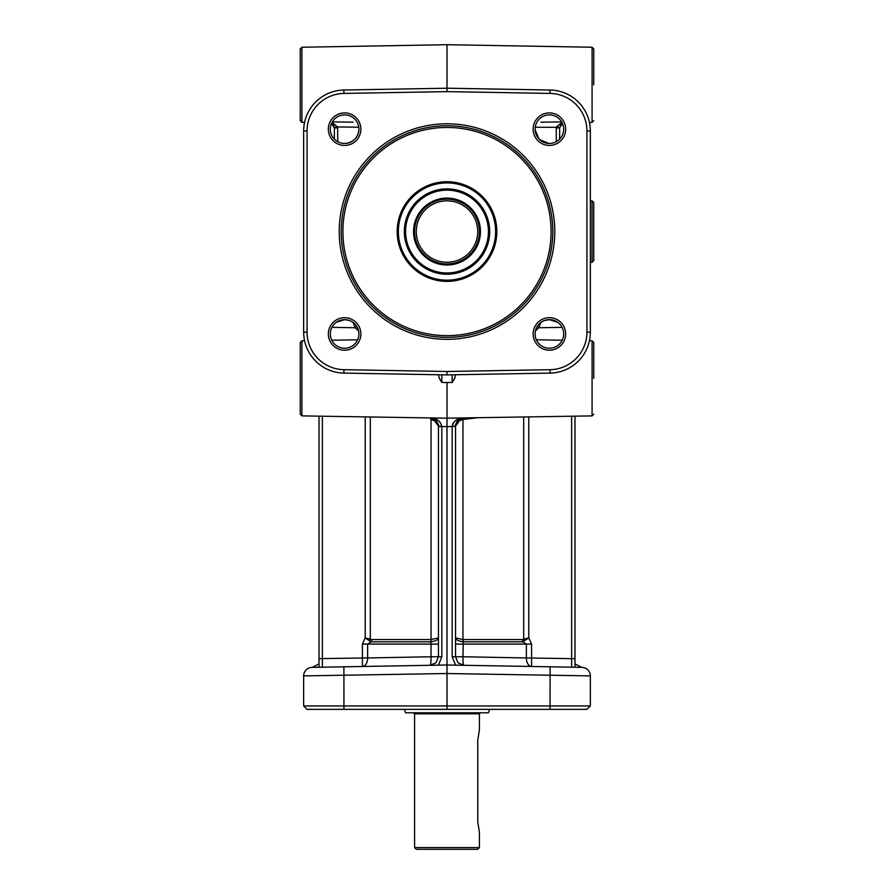 <?xml version="1.0" encoding="UTF-8"?>
<svg xmlns="http://www.w3.org/2000/svg" width="894" height="894" viewBox="0 0 894 894"><rect width="100%" height="100%" fill="white"/><g stroke="black" fill="none" stroke-linecap="round" stroke-linejoin="round"><path stroke-width="1.34" d="M331.685 123.126L332.311 123.64M332.602 123.92L333.909 125.786M353.141 122.176L332.322 121.886M561.678 121.886L540.859 122.176M452.666 423.946L452.979 423.287M455.616 665.147L452.174 656.766L455.616 665.147L531.472 666.477L463.919 665.292L457.974 662.745L455.538 656.766L455.538 426.159L460.857 418.75L463.919 417.923L447 418.191L447 382.531L452.174 382.453L454.7 378.318L455.538 374.921M307.067 709.367L303.658 705.958L307.067 709.367L447 709.367L447 665.002L312.04 667.36L326.69 667.103L319.013 667.237L322.365 667.181L322.365 416.246M331.54 123.383L334.378 127.965L334.334 127.339L334.378 127.943L334.334 127.339L337.664 126.937L332.02 122.411M334.378 139.14L334.378 127.943L337.731 127.943L337.664 126.937L337.731 141.699M331.663 123.115L334.334 127.339M447 91.624L550.045 93.423A37.537 37.537 0 0 1 586.933 130.96L586.933 332.155A37.537 37.537 0 0 1 550.045 369.691L447 371.491L343.955 369.691A37.537 37.537 0 0 1 307.067 332.155L307.067 130.96A37.537 37.537 0 0 1 343.955 93.423L447 91.624L447 44.7L301.915 47.237L300.239 48.935L300.239 120.668L301.915 122.366L301.915 47.237M593.761 84.807L593.761 48.935L592.085 47.237L592.085 122.366L589.437 122.422M557.677 322.298L549.385 319.65A14.293 14.293 0 0 1 563.678 333.943A14.293 14.293 0 0 1 549.385 348.235A14.293 14.293 0 0 1 535.093 333.943A14.293 14.293 0 0 1 549.385 319.65L544.29 320.588C538.523 323.237 535.461 327.528 535.104 333.473M535.104 129.652L538.926 138.905M539.741 139.71L548.894 143.453M549.385 143.465A14.293 14.293 0 0 1 535.093 129.172A14.293 14.293 0 0 1 549.385 114.879A14.293 14.293 0 0 1 563.678 129.172A14.293 14.293 0 0 1 549.385 143.465M549.385 317.683A16.26 16.26 0 0 0 533.126 333.943A16.26 16.26 0 0 0 549.385 350.213A16.26 16.26 0 0 0 565.656 333.943A16.26 16.26 0 0 0 549.385 317.683M549.385 112.912A16.26 16.26 0 0 0 533.126 129.172A16.26 16.26 0 0 0 549.385 145.431A16.26 16.26 0 0 0 565.656 129.172A16.26 16.26 0 0 0 549.385 112.912M344.615 350.213A16.26 16.26 0 0 0 360.874 333.943A16.26 16.26 0 0 0 344.615 317.683A16.26 16.26 0 0 0 328.344 333.943A16.26 16.26 0 0 0 344.615 350.213M344.615 145.431A16.26 16.26 0 0 0 360.874 129.172A16.26 16.26 0 0 0 344.615 112.912A16.26 16.26 0 0 0 328.344 129.172A16.26 16.26 0 0 0 344.615 145.431M447 123.785A107.772 107.772 0 0 0 339.228 231.557A107.772 107.772 0 0 0 447 339.329A107.772 107.772 0 0 0 554.772 231.557A107.772 107.772 0 0 0 447 123.785M303.658 332.155A40.956 40.956 0 0 0 343.899 373.1L447 374.899L550.101 373.1A40.956 40.956 0 0 0 590.342 332.155L590.342 130.96A40.956 40.956 0 0 0 550.101 90.015L447 88.215L343.899 90.015A40.956 40.956 0 0 0 303.658 130.96L303.658 332.155L307.067 332.155M344.615 143.465A14.293 14.293 0 0 1 330.322 129.172A14.293 14.293 0 0 1 344.615 114.879A14.293 14.293 0 0 1 358.907 129.172A14.293 14.293 0 0 1 344.615 143.465M358.896 333.473C358.371 327.293 355.309 323.002 349.71 320.588L344.615 319.65A14.293 14.293 0 0 1 358.907 333.943A14.293 14.293 0 0 1 344.615 348.235A14.293 14.293 0 0 1 330.322 333.943A14.293 14.293 0 0 1 344.615 319.65L336.323 322.298M447 125.752A105.805 105.805 0 0 1 552.805 231.557A105.805 105.805 0 0 1 447 337.362A105.805 105.805 0 0 1 341.195 231.557A105.805 105.805 0 0 1 447 125.752M447 181.728A49.829 49.829 0 0 1 496.829 231.557A49.829 49.829 0 0 1 447 281.387A49.829 49.829 0 0 1 397.171 231.557A49.829 49.829 0 0 1 447 181.728M447 280.191A48.634 48.634 0 0 1 398.366 231.557A48.634 48.634 0 0 1 447 182.924A48.634 48.634 0 0 1 495.634 231.557A48.634 48.634 0 0 1 447 280.191M447 188.891A42.666 42.666 0 0 1 489.666 231.557A42.666 42.666 0 0 1 447 274.223A42.666 42.666 0 0 1 404.334 231.557A42.666 42.666 0 0 1 447 188.891M447 190.143A41.415 41.415 0 0 1 488.415 231.557A41.415 41.415 0 0 1 447 272.983A41.415 41.415 0 0 1 405.585 231.557A41.415 41.415 0 0 1 447 190.143M478.603 238.799L479.184 235.491M478.603 224.316L477.765 221.321L478.603 224.316M447 199.138A32.419 32.419 0 0 1 479.419 231.557A32.419 32.419 0 0 1 447 263.976A32.419 32.419 0 0 1 414.581 231.557A32.419 32.419 0 0 1 447 199.138M447 200.837A30.72 30.72 0 0 1 477.72 231.557A30.72 30.72 0 0 1 447 262.277A30.72 30.72 0 0 1 416.28 231.557A30.72 30.72 0 0 1 447 200.837M345.106 143.453C353.342 142.403 357.935 137.799 358.896 129.652M447 371.491L447 374.899M300.239 84.807L300.239 48.935M319.013 416.179L319.013 667.237M535.417 330.914L538.847 327.752L540.848 322.488M574.987 416.179L574.987 667.237L574.987 658.643L571.635 658.643L571.635 667.181L574.987 667.237L571.691 667.136M447 709.367L586.933 709.367L590.342 705.958L590.342 675.886A8.538 8.538 0 0 0 581.96 667.36L531.472 666.477M592.051 262.277L592.051 200.837L593.761 202.547L593.761 260.567L592.051 262.277L590.342 262.277M452.174 374.809L452.174 382.453M593.761 378.318L593.761 342.447L592.085 340.748L592.085 415.889L463.919 417.923C457.538 418.124 453.627 420.918 452.185 426.282L455.538 426.594L455.538 424.348L455.538 426.159C456.353 421.555 458.13 419.085 460.857 418.75L463.919 418.124M586.933 709.367L590.342 705.958L303.658 705.958L303.658 675.886A8.538 8.538 0 0 1 312.04 667.36A8.538 8.538 0 0 0 303.658 675.886A8.538 8.538 0 0 1 312.04 667.36A8.538 8.538 0 0 0 303.658 675.886L447 673.528L590.342 675.886A8.538 8.538 0 0 0 581.96 667.36A8.538 8.538 0 0 1 587.894 669.908A8.538 8.538 0 0 0 581.96 667.36L447 665.002L447 418.191L430.081 417.923L433.143 418.738L438.462 426.159L438.462 656.766L436.026 662.745L430.081 665.292A8.538 1.084 -91 0 0 431.02 656.766L367.624 657.95L367.624 644.071L371.088 641.814A3.408 2.067 90 0 0 371.602 639.556L365.221 637.914L369.535 640.897A3.408 1.956 116.1 0 0 370.317 639.288L370.317 417.073M438.462 374.921L439.3 378.318L441.826 382.453L447 382.531M300.239 378.318L300.239 342.447L300.239 414.179L301.915 415.889L301.915 340.748L304.563 340.703M452.185 426.282L455.538 426.159M438.384 665.147L441.826 656.766L441.815 426.282C440.373 420.918 436.462 418.124 430.081 417.923L301.915 415.889M441.815 426.282L438.462 426.159L438.462 424.348L438.462 426.594L452.174 426.594L452.174 656.766L462.98 656.766L463.237 641.814L463.126 639.556L455.538 637.914C455.839 639.78 458.32 641.065 462.969 641.791L462.969 419.442L476.424 417.9M441.826 382.453L441.826 374.809M560.18 125.607L560.661 124.802M562.181 123.227L559.666 127.339L559.622 139.14M561.98 122.411L556.336 126.937L556.269 127.943L559.622 127.943L562.46 123.383M535.227 127.227L559.666 127.339M431.243 418.224A5.118 0.648 101.2 0 1 431.031 419.442L430.662 419.398A5.118 0.67 94.4 0 0 430.74 418.157M326.69 667.103L344.615 666.79M489.666 709.367L488.415 712.786L405.585 712.786L404.334 709.367M413.497 712.786L414.581 713.803L479.419 713.803L480.503 712.786M479.419 847.59L414.581 847.59L416.28 849.3L477.72 849.3L479.419 847.59L479.419 832.236L477.765 821.999L477.765 740.087L479.419 729.85L479.419 713.803M462.969 641.791L522.912 641.814L528.779 637.914L522.398 639.556A3.408 2.067 -90 0 0 522.912 641.814L526.376 644.071L526.376 657.95L462.98 656.766A8.538 1.084 91 0 0 463.919 665.292L530.254 666.455M431.031 641.791L431.031 639.545L431.031 641.791C435.68 641.065 438.161 639.78 438.462 637.914L431.031 639.545L431.031 419.442L437.088 421.722M356.628 326.198L355.153 327.752L358.583 330.914M463.26 418.157A5.118 0.67 -94.4 0 0 463.338 419.398M462.757 418.224A5.118 0.648 -101.2 0 0 462.969 419.442L456.912 421.722M523.683 417.073L523.683 639.288A3.408 1.956 -116.1 0 0 524.465 640.897M571.635 416.246L571.635 658.643L526.376 657.95A8.538 5.364 -89 0 0 531.584 666.477L531.584 644.071L455.538 644.071M562.069 327.349L538.847 327.752L537.372 326.198M369.535 640.897L371.088 641.814L430.763 641.814L431.009 643.635M353.152 322.488L355.153 327.752L331.931 327.349M365.221 416.984L365.221 637.914L362.416 644.071L362.416 666.477A8.538 5.364 89 0 0 367.624 657.95L319.013 658.643M550.045 369.691L550.101 373.1M343.899 90.015L343.955 93.423M586.933 130.96L590.342 130.96M551.095 231.557A104.095 104.095 0 0 1 447 335.652A104.095 104.095 0 0 1 342.905 231.557A104.095 104.095 0 0 1 447 127.462A104.095 104.095 0 0 1 551.095 231.557M447 198.11A33.447 33.447 0 0 1 480.447 231.557A33.447 33.447 0 0 1 447 265.004A33.447 33.447 0 0 1 413.553 231.557A33.447 33.447 0 0 1 447 198.11M550.045 93.423L550.101 90.015M586.933 332.155L590.342 332.155M303.658 130.96L307.067 130.96M343.899 373.1L343.955 369.691M441.826 656.766L431.02 656.766L431.02 644.071L438.462 644.071M337.664 126.937L358.773 127.227M556.269 127.943L556.269 141.699M343.899 666.801L343.955 709.367M550.045 709.367L550.101 666.801M430.874 639.556L371.602 639.556M522.398 639.556L463.126 639.556M531.584 644.071L528.779 637.914L528.779 416.984M431.02 644.071L362.416 644.071M301.915 122.366L304.563 122.422M592.085 122.366L593.761 120.668M592.085 47.237L447 44.7M574.987 658.643L574.987 667.192M590.342 200.837L592.051 200.837M592.085 415.889L593.761 414.179M331.775 340.223L357.667 339.776M301.915 340.748L300.239 342.447M592.085 340.748L589.437 340.703M562.225 340.223L536.333 339.776M438.462 426.159C437.948 422.348 436.093 419.845 432.931 418.66M562.304 123.473L561.734 123.83M319.013 663.94L312.341 667.349M414.581 847.59L414.581 713.803M574.987 663.94L581.659 667.349M433.143 418.75L430.081 418.124"/></g></svg>
